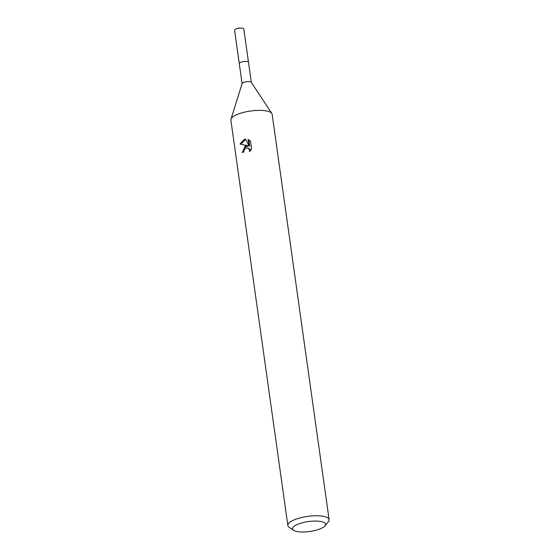 <?xml version="1.0" encoding="UTF-8"?>
<svg xmlns="http://www.w3.org/2000/svg" width="560" height="560" viewBox="0 0 560 560"><rect width="100%" height="100%" fill="white"/><g stroke="black" fill="none" stroke-linecap="round" stroke-linejoin="round"><path stroke-width="0.84" d="M239.288 63.651A4.669 1.407 -8 0 1 239.26 63.546A4.655 1.4 -8 0 1 241.458 62.02A4.655 1.4 -8 0 1 248.493 62.258A4.669 1.407 -8 0 1 248.5 62.356M239.281 63.623A4.662 1.4 -8 0 1 241.451 62.006A4.662 1.4 -8 0 1 246.155 61.376A4.662 1.4 -8 0 1 248.5 62.328M293.594 530.299L289.177 527.303A20.839 6.265 -8 0 1 287.854 525.497L230.881 120.113A20.839 6.265 -8 0 1 230.965 119.203L242.13 83.545A4.655 1.4 -8 0 1 244.293 82.208A4.655 1.4 -8 0 1 251.251 82.264L271.817 113.463A20.839 6.265 -8 0 1 272.146 114.31L329.119 519.701A20.839 6.265 -8 0 1 328.342 521.801L324.926 525.896A16.667 5.012 -8 0 1 317.723 529.725A16.667 5.012 -8 0 1 293.594 530.299A16.667 5.012 -8 0 1 300.356 523.341A16.667 5.012 -8 0 1 319.011 521.227A16.667 5.012 -8 0 1 324.926 525.896M230.965 119.203A20.839 6.265 -8 0 1 240.653 113.218A20.839 6.265 -8 0 1 271.817 113.463M245.266 146.02L247.632 145.649L240.002 144.039L244.321 139.321L245.497 139.111L248.99 145.803L248.108 139.51L250.488 141.092L251.58 148.848L249.48 151.648L249.613 150.164L248.395 148.169L245.56 148.106L243.957 150.388L243.88 151.914A20.839 6.265 172 0 0 242.242 152.579L245.266 146.02M287.854 525.497A20.839 6.265 -8 0 1 297.626 518.609A20.839 6.265 -8 0 1 329.119 519.701M242.928 152.292L244.307 147.623L248.36 145.915L247.632 145.649M247.828 147.882L249.942 149.289L250.376 150.71M248.857 139.853L249.732 146.076L248.99 145.803M245.672 139.447L240.8 144.193M248.5 62.251A4.669 1.407 -8 0 0 247.814 61.649A4.669 1.407 -8 0 0 242.522 61.719A4.669 1.407 -8 0 0 239.26 63.546L234.591 30.247A4.655 1.4 -8 0 1 236.726 28.721A4.655 1.4 -8 0 1 241.332 28.077A4.655 1.4 -8 0 1 243.124 28.357A4.655 1.4 -8 0 1 243.81 28.952L251.314 82.355M239.274 63.553L242.095 83.65M241.332 28.077L238.973 28L236.726 28.721"/></g></svg>
